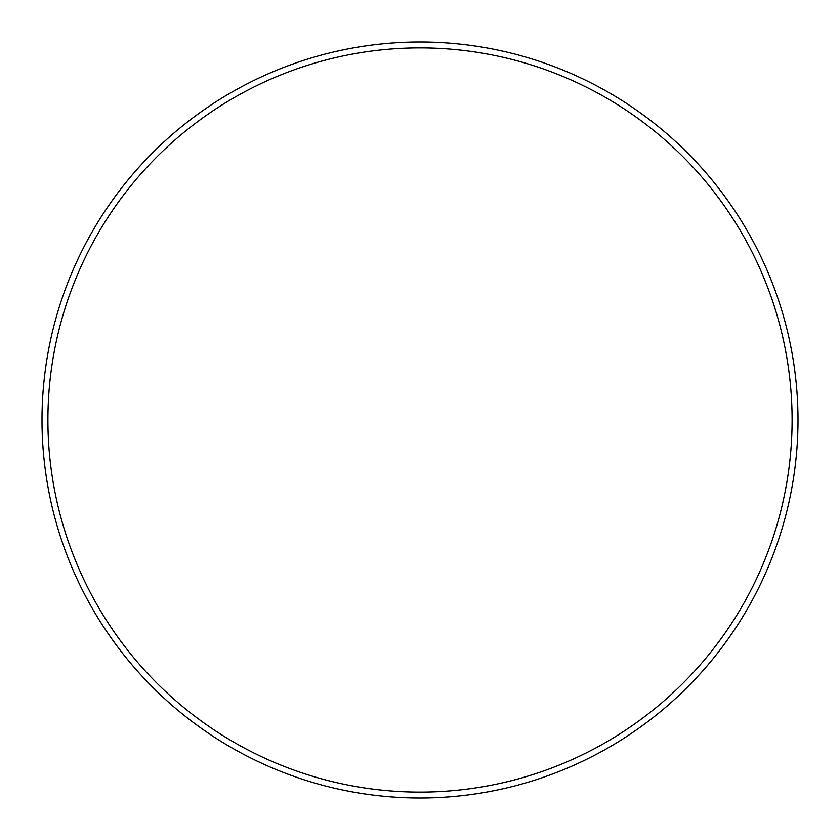 <?xml version="1.0" encoding="UTF-8"?>
<svg xmlns="http://www.w3.org/2000/svg" width="840" height="840" viewBox="0 0 840 840"><rect width="100%" height="100%" fill="white"/><g stroke="black" fill="none" stroke-linecap="round" stroke-linejoin="round"><path stroke-width="0.63" stroke-dasharray="4.2 3.15" d="M47.954 420A372.046 372.046 0 0 1 420 47.954A372.046 372.046 0 0 1 792.047 420A372.046 372.046 0 0 1 420 792.047A372.046 372.046 0 0 1 47.954 420M798 420A378 378 0 0 0 420 42A378 378 0 0 0 42 420A378 378 0 0 0 420 798A378 378 0 0 0 798 420"/><path stroke-width="1.26" d="M792.099 420A372.099 372.099 0 0 0 420 47.901A372.099 372.099 0 0 0 47.901 420A372.099 372.099 0 0 0 420 792.099A372.099 372.099 0 0 0 792.099 420M42 420A378 378 0 0 1 420 42A378 378 0 0 1 798 420A378 378 0 0 1 420 798A378 378 0 0 1 42 420"/></g></svg>
